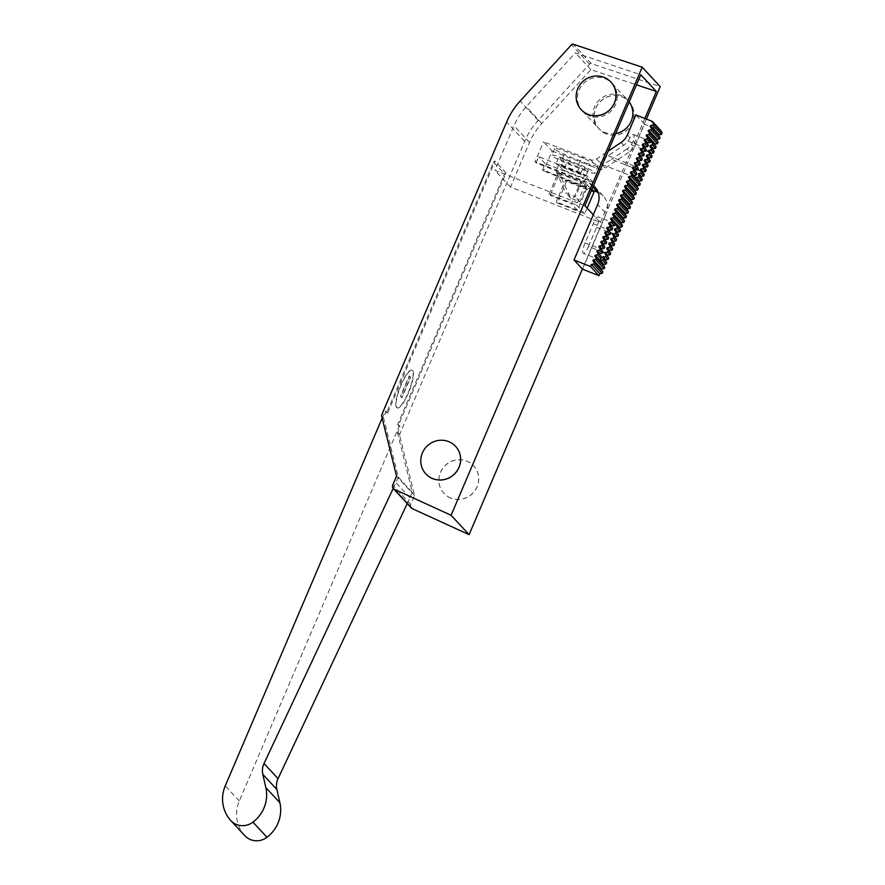 <?xml version="1.0" encoding="UTF-8"?>
<svg xmlns="http://www.w3.org/2000/svg" width="885" height="885" viewBox="0 0 885 885"><rect width="100%" height="100%" fill="white"/><g stroke="black" fill="none" stroke-linecap="round" stroke-linejoin="round"><path stroke-width="0.66" stroke-dasharray="4.42 3.32" d="M587.153 208.174L584.753 213.805L557.307 202.997L566.522 181.381L593.968 192.2M549.076 194.125L558.291 172.52L585.726 183.328L576.511 204.933L549.076 194.125L550.138 195.275L559.353 173.67L558.291 172.52M584.753 213.805L576.511 204.933M591.711 189.766L585.726 183.328M411.315 507.957A3.374 3.252 137.1 0 1 410.74 504.461L414.556 495.512L399.611 435.376L397.63 433.241L412.299 492.27L398.261 477.159L383.592 418.129A1.693 1.626 137.1 0 1 383.681 417.078L381.689 414.943M557.307 202.997L556.245 201.846L565.46 180.241L586.644 188.582L580.549 182.011L571.334 203.627L550.138 195.275M566.522 181.381L565.46 180.241M559.353 173.67L580.549 182.011M589.432 115.769A20.267 19.536 137.1 0 1 582.496 111.034A20.267 19.536 137.1 0 1 584.045 82.936A20.267 19.536 137.1 0 1 612.177 83.456A20.267 19.536 137.1 0 1 613.504 108.269A20.267 19.536 137.1 0 1 589.432 115.769M584.897 205.74L494.947 170.296L513.975 125.692A67.537 65.114 137.1 0 1 526.21 106.687L575.316 52.89L640.784 74.716M615.683 133.569A20.267 19.536 137.1 0 1 604.997 132.518A20.267 19.536 137.1 0 1 598.05 127.794A20.267 19.536 137.1 0 1 599.61 99.695A20.267 19.536 137.1 0 1 627.742 100.215A20.267 19.536 137.1 0 1 629.169 101.941M644.833 118.446L600.461 222.489L510.512 187.056L529.529 142.452A67.537 65.114 137.1 0 1 541.775 123.446L590.881 69.638L636.459 84.838M590.881 69.638L575.316 52.89M510.512 187.056L494.947 170.296M586.644 188.582L577.429 210.199L556.245 201.846M577.429 210.199L571.334 203.627M600.461 222.489L593.282 214.767M606.28 133.9A20.267 19.536 137.1 0 1 599.333 129.166A20.267 19.536 137.1 0 1 600.882 101.067A20.267 19.536 137.1 0 1 629.025 101.587A20.267 19.536 137.1 0 1 630.352 126.4A20.267 19.536 137.1 0 1 606.28 133.9M606.225 133.834A20.267 19.536 137.1 0 1 599.278 129.099A20.267 19.536 137.1 0 1 600.827 101.001A20.267 19.536 137.1 0 1 628.969 101.532A20.267 19.536 137.1 0 1 630.286 126.334A20.267 19.536 137.1 0 1 606.225 133.834M450.919 498.144A20.267 19.536 137.1 0 1 443.971 493.41A20.267 19.536 137.1 0 1 445.531 465.311A20.267 19.536 137.1 0 1 473.663 465.831A20.267 19.536 137.1 0 1 474.991 490.633A20.267 19.536 137.1 0 1 450.919 498.144M450.863 498.078A20.267 19.536 137.1 0 1 443.916 493.343A20.267 19.536 137.1 0 1 445.465 465.244A20.267 19.536 137.1 0 1 473.608 465.764A20.267 19.536 137.1 0 1 474.935 490.567A20.267 19.536 137.1 0 1 450.863 498.078M409.18 375.882L410.363 377.165L401.635 397.619L400.451 396.336L409.18 375.882L410.673 377.287L401.945 397.741L400.75 396.458L409.478 376.003M396.569 407.487A20.267 4.89 -68.5 0 1 400.363 386.092A20.267 4.89 -68.5 0 1 411.901 370.107A20.267 4.89 -68.5 0 1 409.014 390.75A20.267 4.89 -68.5 0 1 397.044 407.808A20.267 4.89 -68.5 0 1 396.569 407.487M396.878 407.598A20.267 4.89 111.5 0 0 397.343 407.93A20.267 4.89 111.5 0 0 409.312 390.871A20.267 4.89 111.5 0 0 412.2 370.229A20.267 4.89 111.5 0 0 400.662 386.214A20.267 4.89 111.5 0 0 396.878 407.598M244.868 835.717A16.881 16.273 137.1 0 1 244.669 835.495A33.774 32.557 137.1 0 1 239.315 800.936L399.201 426.139L400.131 426.515L397.719 432.19A1.693 1.626 137.1 0 0 397.63 433.241M412.299 492.27L407.233 503.565M382.143 418.129L385.163 411.027L386.103 411.403L383.681 417.078M398.261 477.159L393.194 488.454M409.943 497.79L395.916 482.679M398.615 424.866L397.675 424.501L504.55 173.991A1.693 1.626 137.1 0 1 506.065 172.929L398.615 424.866L400.131 426.515M399.201 426.139L397.675 424.501M493.565 162.165A1.693 1.626 137.1 0 1 495.08 161.103L387.63 413.041L386.69 412.675L493.565 162.165L504.55 173.991M386.69 412.675L385.163 411.027M506.065 172.929L495.08 161.103M399.611 435.376A1.693 1.626 137.1 0 1 399.699 434.325L524.65 141.368A72.316 69.716 137.1 0 1 538.146 120.404L589.521 64.118A1.693 1.626 137.1 0 1 591.313 63.632L660.199 86.597M646.36 119.055L582.385 269.029M581.235 109.685A20.267 19.536 137.1 0 1 582.817 81.619A20.267 19.536 137.1 0 1 610.927 82.117M425.884 473.929A20.267 19.536 137.1 0 1 427.466 445.863A20.267 19.536 137.1 0 1 455.565 446.35M387.63 413.041L386.103 411.403M414.556 495.512L396.557 476.13M584 170.163A14.857 1.659 -156.9 0 0 594.986 173.106A14.857 1.659 -156.9 0 0 578.624 164.389L562.772 158.138A14.857 1.659 -156.9 0 0 551.798 155.196A14.857 1.659 -156.9 0 0 568.148 163.924L584 170.163L586.888 163.404L596.534 166.148L598.26 165.406L584 158.614L565.615 151.468C559.043 148.979 555.371 148.027 554.607 148.614C555.537 150.317 561.001 153.193 570.991 157.253L586.888 163.404M560.559 176.159L563.181 170.075L589.1 180.286L579.896 201.813L570.748 198.207L560.559 176.159L555.979 171.236L558.601 165.152L584.52 175.363L575.316 196.879L566.168 193.273L555.979 171.236M570.748 198.207L566.168 193.273M579.896 201.813L575.316 196.879M589.1 180.286L584.52 175.363M563.181 170.075L558.601 165.152M542.538 169.776L545.171 163.603L593.381 182.598L590.749 188.77L542.538 169.776L543.611 170.927L552.096 151.036L543.545 141.832L590.594 159.765A6.759 6.516 137.1 0 0 596.59 158.957L608.172 151.169M536.133 162.884L538.766 156.711L586.976 175.706L584.343 181.879L536.133 162.884L535.06 161.734L543.545 141.832M593.381 182.598L586.976 175.706M590.749 188.77L584.343 181.879M545.171 163.603L538.766 156.711M552.096 151.036L590.914 166.048L589.288 164.3M584 158.614L582.374 156.855M590.914 166.048L599.145 168.958A6.759 6.516 137.1 0 0 605.13 168.15L629.589 151.7L627 148.912A16.881 16.273 -42.9 0 0 631.326 144.775L633.151 141.113A9.281 2.235 111.5 0 0 633.483 134.498A9.281 2.235 111.5 0 0 630.12 137.85L627.963 141.157A16.881 16.273 137.1 0 1 623.648 145.295L608.161 155.716C603.681 158.813 601.103 161.28 600.428 163.094L601.291 164.024C603.526 163.891 606.933 162.32 611.524 159.322L637.753 169.655M596.59 158.957L605.13 168.15M588.436 246.495L596.601 227.357A9.281 2.235 111.5 0 0 598.326 216.913A9.281 2.235 111.5 0 0 593.249 223.75L585.085 242.888A9.281 2.235 111.5 0 0 583.359 253.331A9.281 2.235 111.5 0 0 588.436 246.495L602.596 252.07M629.589 151.7A16.881 16.273 137.1 0 0 635.906 144.089L644.424 124.121L660.885 130.604M582.54 269.195L606.236 213.639L597.696 204.435M598.138 192.432A16.881 16.273 137.1 0 1 603.36 196.138A16.881 16.273 137.1 0 1 606.236 213.639M591.877 189.954L543.611 170.927M592.839 187.1L589.034 182.996L535.06 161.734M589.034 182.996A16.881 16.273 137.1 0 1 593.47 185.651M644.424 124.121L635.872 114.917M627 148.912L611.524 159.322M564.088 159.554A7.6 0.852 -156.9 0 0 558.468 158.05A7.6 0.852 -156.9 0 0 566.831 162.508L582.684 168.758A7.6 0.852 -156.9 0 0 588.304 170.252A7.6 0.852 -156.9 0 0 579.941 165.794L564.088 159.554L561.721 165.108A7.6 0.852 -156.9 0 0 556.101 163.603A7.6 0.852 -156.9 0 0 564.464 168.061L580.317 174.312A7.6 0.852 -156.9 0 0 585.936 175.816A7.6 0.852 -156.9 0 0 577.573 171.358L561.721 165.108M383.592 418.129L381.601 415.994M541.775 123.446L526.21 106.687M529.529 142.452L513.975 125.692M239.315 800.936L225.277 785.825M244.669 835.495L230.631 820.384M591.313 63.632L573.303 44.25M589.521 64.118L571.522 44.737M538.146 120.404L520.148 101.023M524.65 141.368L506.651 121.986M399.699 434.325L397.719 432.19M410.74 504.461L392.73 485.08M578.624 164.389L581.511 157.618M568.148 163.924L570.991 157.253M562.772 158.138L565.615 151.468M586.445 186.458L581.865 181.525M608.161 155.716L637.753 167.365M631.326 144.775L645.862 150.494M627.963 141.157L644.866 147.817M585.085 242.888L601.546 249.371M596.601 227.357L610.639 232.888M593.249 223.75L609.71 230.233M593.204 162.575L590.594 159.765M599.145 168.958L596.534 166.148M630.12 137.85L627.365 134.885M635.906 144.089L633.151 141.113M623.648 145.295L621.049 142.507M564.464 168.061L566.831 162.508M580.317 174.312L582.684 168.758M577.573 171.358L579.941 165.794M582.496 111.034L598.05 127.794M612.177 83.456L627.742 100.215M598.26 165.406L594.986 173.106M554.607 148.614L551.798 155.196M634.976 177.398L600.793 163.935M651.36 141.545L633.483 134.498M600.185 259.958L583.359 253.331M614.798 223.396L598.326 216.913M594.82 186.945L603.36 196.138M558.468 158.05L556.101 163.603M588.304 170.252L585.936 175.816"/><path stroke-width="1.33" d="M591.711 189.766L593.968 192.2L587.153 208.174M381.601 415.994A1.693 1.626 137.1 0 1 381.689 414.943L506.651 121.986A72.316 69.716 137.1 0 1 520.148 101.023L571.522 44.737A1.693 1.626 137.1 0 1 573.303 44.25L642.2 67.216L451.084 515.269L394.312 489.294A3.374 3.252 137.1 0 1 392.73 485.08L396.557 476.13L381.601 415.994M636.459 84.838L656.349 91.465L640.784 74.716L584.897 205.74L593.282 214.767M629.169 101.941A20.267 19.536 137.1 0 1 615.683 133.569M656.349 91.465L644.833 118.446M588.16 114.386A20.267 19.536 137.1 0 1 581.213 109.651A20.267 19.536 137.1 0 1 582.761 81.553A20.267 19.536 137.1 0 1 610.904 82.084A20.267 19.536 137.1 0 1 612.221 106.886A20.267 19.536 137.1 0 1 588.16 114.386M432.798 478.63A20.267 19.536 137.1 0 1 425.851 473.895A20.267 19.536 137.1 0 1 427.4 445.797A20.267 19.536 137.1 0 1 455.543 446.317A20.267 19.536 137.1 0 1 456.87 471.119A20.267 19.536 137.1 0 1 432.798 478.63M407.233 503.565L278.056 778.645L264.018 763.534A16.881 16.273 137.1 0 0 262.812 774.342L265.843 787.617A33.774 32.557 137.1 0 1 252.955 822.154A16.881 16.273 137.1 0 1 230.83 820.605A16.881 16.273 137.1 0 1 230.631 820.384A33.774 32.557 137.1 0 1 225.277 785.825L382.143 418.129M230.83 820.605L244.868 835.717A16.881 16.273 137.1 0 0 266.993 837.265A33.774 32.557 137.1 0 0 279.881 802.728L276.85 789.453A16.881 16.273 137.1 0 1 278.056 778.645M393.194 488.454L264.018 763.534M642.2 67.216L660.199 86.597L646.36 119.055M582.385 269.029L469.094 534.651L412.31 508.676A3.374 3.252 137.1 0 1 411.315 507.957L393.305 488.575M610.927 82.117A20.267 19.536 137.1 0 1 610.96 82.139A20.267 19.536 137.1 0 1 612.287 106.952A20.267 19.536 137.1 0 1 588.215 114.453A20.267 19.536 137.1 0 1 581.268 109.718A20.267 19.536 137.1 0 1 581.235 109.685M455.565 446.35A20.267 19.536 137.1 0 1 455.598 446.383A20.267 19.536 137.1 0 1 456.925 471.185A20.267 19.536 137.1 0 1 432.853 478.697A20.267 19.536 137.1 0 1 425.906 473.962A20.267 19.536 137.1 0 1 425.884 473.929M469.094 534.651L451.084 515.269M637.753 169.655L641.691 171.734A9.281 2.235 -68.5 0 1 640.983 173.261L638.627 173.526A9.281 2.235 -68.5 0 1 638.151 174.367L639.379 176.015A9.281 2.235 -68.5 0 1 638.417 177.254L635.784 177.232A9.281 2.235 -68.5 0 1 634.976 177.398A9.281 2.235 -68.5 0 1 634.39 175.728L636.326 175.009A9.281 2.235 -68.5 0 1 636.691 173.117L635.187 171.181A9.281 2.235 -68.5 0 1 635.496 170.163L637.72 169.743A9.281 2.235 -68.5 0 1 638.339 168.128L634.368 163.548L635.74 165.34L635.076 166.9L632.786 167.243L632.399 168.172L633.771 169.964L633.096 171.535L630.817 171.878L630.419 172.807L631.79 174.599L631.127 176.159L628.837 176.502L628.45 177.431L629.821 179.224L629.147 180.794L626.868 181.137L626.469 182.067L627.841 183.859L627.177 185.419L624.887 185.773L624.5 186.691L625.872 188.483L625.197 190.054L622.918 190.397L622.52 191.326L623.892 193.118L623.228 194.678L620.938 195.032L620.54 195.95L621.923 197.742L621.248 199.313L618.969 199.656L618.571 200.585L619.942 202.377L619.279 203.937L616.989 204.291L616.591 205.209L617.962 207.001L617.299 208.572L615.02 208.915L614.621 209.845L615.993 211.637L615.329 213.196L613.039 213.55L612.641 214.48L614.013 216.272L613.349 217.832L611.07 218.175L610.672 219.104L612.044 220.896L611.38 222.467L609.09 222.81L608.692 223.739L610.064 225.531L609.4 227.091L607.121 227.434L606.723 228.363L608.095 230.155L607.431 231.726L605.141 232.069L604.743 232.998L606.114 234.791L605.451 236.35L603.161 236.704L602.774 237.623L604.145 239.415L603.47 240.986L601.192 241.328L600.793 242.258L602.165 244.05L601.501 245.61L599.211 245.964L598.824 246.882L600.196 248.674L599.521 250.245L597.242 250.588L596.844 251.517L598.216 253.309L597.552 254.869L595.262 255.223L594.875 256.141L596.247 257.933L595.572 259.504L593.293 259.847L592.895 260.776L594.266 262.568L593.603 264.128L591.313 264.482L590.461 266.485L574 260.002L597.696 204.435A16.881 16.273 137.1 0 0 594.82 186.945A16.881 16.273 137.1 0 0 593.47 185.651M636.968 166.336L637.355 165.406L639.645 165.064L640.309 163.504L638.937 161.712L639.335 160.782L641.614 160.428L642.289 158.869L640.917 157.076L641.304 156.147L643.594 155.804L644.258 154.233L642.886 152.441L643.284 151.523L645.574 151.169L646.238 149.609L644.866 147.817A9.281 2.235 -68.5 0 1 645.265 146.899L647.588 146.589A9.281 2.235 -68.5 0 1 648.362 145.14L647.112 143.481A9.281 2.235 -68.5 0 1 647.643 142.706L650.143 142.585A9.281 2.235 -68.5 0 1 651.426 141.677L652.311 142.629A9.281 2.235 -68.5 0 1 652.245 144.852L650.176 145.428A9.281 2.235 -68.5 0 1 649.922 146.512L651.415 148.426A9.281 2.235 -68.5 0 1 650.851 150.107L648.605 150.494A9.281 2.235 -68.5 0 1 648.218 151.435L652.19 156.014L651.515 157.574L649.236 157.928L648.838 158.846L650.209 160.639L649.546 162.209L647.256 162.552L646.869 163.482L648.24 165.274L647.566 166.834L645.287 167.188L644.888 168.117L646.26 169.898L645.596 171.469L643.306 171.812L642.908 172.741L644.291 174.533L643.616 176.093L641.337 176.447L640.939 177.376L642.311 179.168L641.647 180.728L639.357 181.071L638.959 182L640.342 183.792L639.667 185.363L637.388 185.706L636.99 186.635L638.362 188.428L637.698 189.987L635.408 190.341L635.01 191.26L636.381 193.052L635.718 194.623L633.439 194.965L633.04 195.895L634.412 197.687L633.748 199.247L631.459 199.601L631.06 200.519L632.432 202.311L631.768 203.882L629.489 204.225L629.091 205.154L630.463 206.946L629.799 208.506L627.509 208.86L627.111 209.778L628.483 211.57L627.819 213.141L625.529 213.484L625.142 214.413L626.514 216.206L625.85 217.765L623.56 218.119L623.162 219.037L624.533 220.83L623.87 222.4L621.58 222.743L621.193 223.673L622.564 225.465L621.889 227.025L619.611 227.379L619.212 228.308L620.584 230.1L619.92 231.66L617.63 232.003L617.243 232.932L618.615 234.724L617.94 236.295L615.661 236.638L615.263 237.567L616.635 239.359L615.971 240.919L613.681 241.262L613.294 242.191L614.666 243.983L613.991 245.554L611.712 245.897L611.314 246.826L612.686 248.619L612.022 250.178L609.732 250.532L609.345 251.451L610.716 253.243L610.042 254.814L607.763 255.157L607.364 256.086L608.736 257.878L608.072 259.438L605.783 259.792L605.395 260.71L606.767 262.502L606.092 264.073L603.813 264.416L603.415 265.345L604.787 267.137L604.123 268.697L601.833 269.051L601.435 269.969L602.818 271.761L602.143 273.332L599.864 273.675L599.001 275.689L582.54 269.195L574 260.002M602.596 252.07L604.909 252.988A9.281 2.235 -68.5 0 1 604.776 253.287L606.125 255.057A9.281 2.235 -68.5 0 1 605.373 256.539L602.995 256.783A9.281 2.235 -68.5 0 1 602.486 257.59L603.681 259.183A9.281 2.235 -68.5 0 1 602.585 260.29L600.185 259.958L601.07 258.652A9.281 2.235 -68.5 0 1 601.302 256.628L599.753 254.648A9.281 2.235 -68.5 0 1 600.03 253.597L602.22 253.143A9.281 2.235 -68.5 0 1 602.807 251.495L601.413 249.681A9.281 2.235 -68.5 0 1 601.546 249.371L601.811 248.751L599.211 245.964M604.909 252.988L607.453 252.015L608.117 250.455L606.745 248.663L607.143 247.734L609.422 247.391L610.097 245.82L608.725 244.028L609.112 243.109L611.402 242.755L612.066 241.196L610.694 239.404L611.092 238.474L613.382 238.131L614.046 236.56L612.674 234.768L613.062 233.85L615.341 233.485A9.281 2.235 -68.5 0 0 615.938 231.848L614.478 229.956A9.281 2.235 -68.5 0 0 614.765 228.927L616.889 228.396A9.281 2.235 -68.5 0 0 617.188 226.427L615.263 224.049A9.281 2.235 -68.5 0 0 614.798 223.396A9.281 2.235 -68.5 0 0 614.621 223.363L610.672 219.104M601.811 248.751L604.101 248.408L604.765 246.838L603.393 245.045L603.791 244.127L606.07 243.773L606.734 242.213L605.362 240.421L605.76 239.492L608.05 239.149L608.714 237.578L607.342 235.786L607.741 234.868L610.019 234.514L610.683 232.954L609.311 231.162L609.71 230.233L612.011 229.901A9.281 2.235 -68.5 0 1 612.741 228.407L611.458 226.715A9.281 2.235 -68.5 0 1 611.955 225.896L614.4 225.719A9.281 2.235 -68.5 0 1 615.451 224.558L614.621 223.363M608.172 151.169L621.049 142.507A16.881 16.273 137.1 0 0 627.365 134.885L635.872 114.917L652.345 121.411L660.885 130.604L662.057 132.861L661.394 134.431L659.104 134.774L658.717 135.704L660.088 137.496L659.413 139.056L657.135 139.41L656.736 140.328L658.108 142.12L657.444 143.691L655.154 144.034L654.767 144.963L656.139 146.755L655.464 148.315L653.185 148.669L652.787 149.587L654.159 151.379L653.495 152.95L651.205 153.293L650.818 154.222M591.877 189.954L597.574 192.2A16.881 16.273 137.1 0 1 598.138 192.432M652.345 121.411L653.517 123.668L652.853 125.227L650.563 125.57L650.165 126.5L651.537 128.292L650.873 129.863L648.594 130.206L648.196 131.135L649.568 132.927L648.904 134.487L646.614 134.841L646.216 135.759L647.588 137.551L646.924 139.122L644.634 139.465L644.247 140.394L645.619 142.186L644.944 143.746L642.665 144.1L642.267 145.018L643.638 146.81L642.975 148.381L640.685 148.724L640.297 149.654L641.669 151.446L640.994 153.005L638.716 153.359L638.317 154.278L639.689 156.07L639.025 157.641L636.735 157.984L636.348 158.913L637.72 160.705L637.045 162.265L634.766 162.619L634.368 163.548M645.265 146.899L642.665 144.1M644.866 147.817L642.267 145.018M638.339 168.128L635.74 165.34M651.205 153.293L648.605 150.494M653.495 152.95L650.851 150.107M646.238 149.609L643.638 146.81M647.588 146.589L644.944 143.746M654.159 151.379L651.415 148.426M648.362 145.14L645.619 142.186M647.112 143.481L644.247 140.394M647.643 142.706L644.634 139.465M653.185 148.669L650.176 145.428M655.464 148.315L652.245 144.852M651.426 141.677L647.588 137.551M650.143 142.585L646.924 139.122M656.139 146.755L652.311 142.629M654.767 144.963L646.216 135.759M655.154 144.034L646.614 134.841M657.444 143.691L648.904 134.487M658.108 142.12L649.568 132.927M656.736 140.328L648.196 131.135M657.135 139.41L648.594 130.206M659.413 139.056L650.873 129.863M660.088 137.496L651.537 128.292M658.717 135.704L650.165 126.5M659.104 134.774L650.563 125.57M661.394 134.431L652.853 125.227M662.057 132.861L653.517 123.668M660.686 131.069L652.145 121.876M649.236 157.928L646.636 155.129L648.926 154.786L649.59 153.227L648.218 151.435L645.862 150.494M651.515 157.574L648.926 154.786M643.284 151.523L640.685 148.724M642.886 152.441L640.297 149.654M645.574 151.169L642.975 148.381M652.19 156.014L649.59 153.227M644.258 154.233L641.669 151.446M643.594 155.804L640.994 153.005M641.304 156.147L638.716 153.359M640.917 157.076L638.317 154.278M642.289 158.869L639.689 156.07M641.614 160.428L639.025 157.641M639.335 160.782L636.735 157.984M638.937 161.712L636.348 158.913M640.309 163.504L637.72 160.705M639.645 165.064L637.045 162.265M637.355 165.406L634.766 162.619M643.616 176.093L640.983 173.261M644.291 174.533L641.691 171.734M641.337 176.447L638.627 173.526M640.939 177.376L638.151 174.367M635.187 171.181L632.399 168.172M636.691 173.117L633.771 169.964M641.647 180.728L638.417 177.254M642.311 179.168L639.379 176.015M639.357 181.071L635.784 177.232M634.39 175.728L630.817 171.878M638.959 182L630.419 172.807M640.342 183.792L631.79 174.599M639.667 185.363L631.127 176.159M637.388 185.706L628.837 176.502M636.99 186.635L628.45 177.431M638.362 188.428L629.821 179.224M637.698 189.987L629.147 180.794M635.408 190.341L626.868 181.137M635.01 191.26L626.469 182.067M636.381 193.052L627.841 183.859M635.718 194.623L627.177 185.419M633.439 194.965L624.887 185.773M633.04 195.895L624.5 186.691M634.412 197.687L625.872 188.483M633.748 199.247L625.197 190.054M631.459 199.601L622.918 190.397M631.06 200.519L622.52 191.326M632.432 202.311L623.892 193.118M631.768 203.882L623.228 194.678M629.489 204.225L620.938 195.032M629.091 205.154L620.54 195.95M630.463 206.946L621.923 197.742M629.799 208.506L621.248 199.313M627.509 208.86L618.969 199.656M627.111 209.778L618.571 200.585M628.483 211.57L619.942 202.377M627.819 213.141L619.279 203.937M625.529 213.484L616.989 204.291M625.142 214.413L616.591 205.209M626.514 216.206L617.962 207.001M625.85 217.765L617.299 208.572M623.56 218.119L615.02 208.915M623.162 219.037L614.621 209.845M624.533 220.83L615.993 211.637M623.87 222.4L615.329 213.196M621.58 222.743L613.039 213.55M621.193 223.673L612.641 214.48M622.564 225.465L614.013 216.272M621.889 227.025L613.349 217.832M619.611 227.379L611.07 218.175M619.212 228.308L615.263 224.049M615.451 224.558L612.044 220.896M614.4 225.719L611.38 222.467M617.63 232.003L614.765 228.927M619.92 231.66L616.889 228.396M611.955 225.896L609.09 222.81M611.458 226.715L608.692 223.739M612.741 228.407L610.064 225.531M612.011 229.901L609.4 227.091M615.661 236.638L613.062 233.85L610.639 232.888M617.94 236.295L615.341 233.485M609.71 230.233L607.121 227.434M609.311 231.162L606.723 228.363M610.683 232.954L608.095 230.155M610.019 234.514L607.431 231.726M607.741 234.868L605.141 232.069M607.342 235.786L604.743 232.998M608.714 237.578L606.114 234.791M608.05 239.149L605.451 236.35M605.76 239.492L603.161 236.704M605.362 240.421L602.774 237.623M606.734 242.213L604.145 239.415M606.07 243.773L603.47 240.986M603.791 244.127L601.192 241.328M603.393 245.045L600.793 242.258M604.765 246.838L602.165 244.05M604.101 248.408L601.501 245.61M607.364 256.086L604.776 253.287M607.763 255.157L605.163 252.369M601.413 249.681L598.824 246.882M602.807 251.495L600.196 248.674M608.072 259.438L605.373 256.539M608.736 257.878L606.125 255.057M605.783 259.792L602.995 256.783M605.395 260.71L602.486 257.59M599.753 254.648L596.844 251.517M601.302 256.628L598.216 253.309M606.092 264.073L602.585 260.29M606.767 262.502L603.681 259.183M601.07 258.652L597.552 254.869M603.813 264.416L595.262 255.223M603.415 265.345L594.875 256.141M604.787 267.137L596.247 257.933M604.123 268.697L595.572 259.504M601.833 269.051L593.293 259.847M601.435 269.969L592.895 260.776M602.818 271.761L594.266 262.568M602.143 273.332L593.603 264.128M599.864 273.675L591.313 264.482M599.001 275.689L590.461 266.485M636.326 175.009L633.096 171.535M635.496 170.163L632.786 167.243M637.72 169.743L635.076 166.9M641.116 170.982L640.32 169.953L640.718 169.024L642.997 168.681L643.672 167.11L642.3 165.318L642.687 164.389L644.977 164.046L645.641 162.486L644.269 160.694L644.667 159.765L646.946 159.422L647.621 157.851L646.249 156.059L646.636 155.129M642.908 172.741L640.32 169.953M643.306 171.812L640.718 169.024M645.596 171.469L642.997 168.681M646.26 169.898L643.672 167.11M644.888 168.117L642.3 165.318M645.287 167.188L642.687 164.389M647.566 166.834L644.977 164.046M648.24 165.274L645.641 162.486M646.869 163.482L644.269 160.694M647.256 162.552L644.667 159.765M649.546 162.209L646.946 159.422M650.209 160.639L647.621 157.851M648.838 158.846L646.249 156.059M617.243 232.932L614.478 229.956M620.584 230.1L617.188 226.427M618.615 234.724L615.938 231.848M615.263 237.567L612.674 234.768M616.635 239.359L614.046 236.56M615.971 240.919L613.382 238.131M613.681 241.262L611.092 238.474M613.294 242.191L610.694 239.404M614.666 243.983L612.066 241.196M613.991 245.554L611.402 242.755M611.712 245.897L609.112 243.109M611.314 246.826L608.725 244.028M612.686 248.619L610.097 245.82M612.022 250.178L609.422 247.391M609.732 250.532L607.143 247.734M609.345 251.451L606.745 248.663M610.716 253.243L608.117 250.455M610.042 254.814L607.453 252.015M602.22 253.143L599.521 250.245M600.03 253.597L597.242 250.588M652.787 149.587L649.922 146.512M266.993 837.265L252.955 822.154M279.881 802.728L265.843 787.617M276.85 789.453L262.812 774.342M412.31 508.676L394.312 489.294M597.574 192.2L592.839 187.1"/></g></svg>
